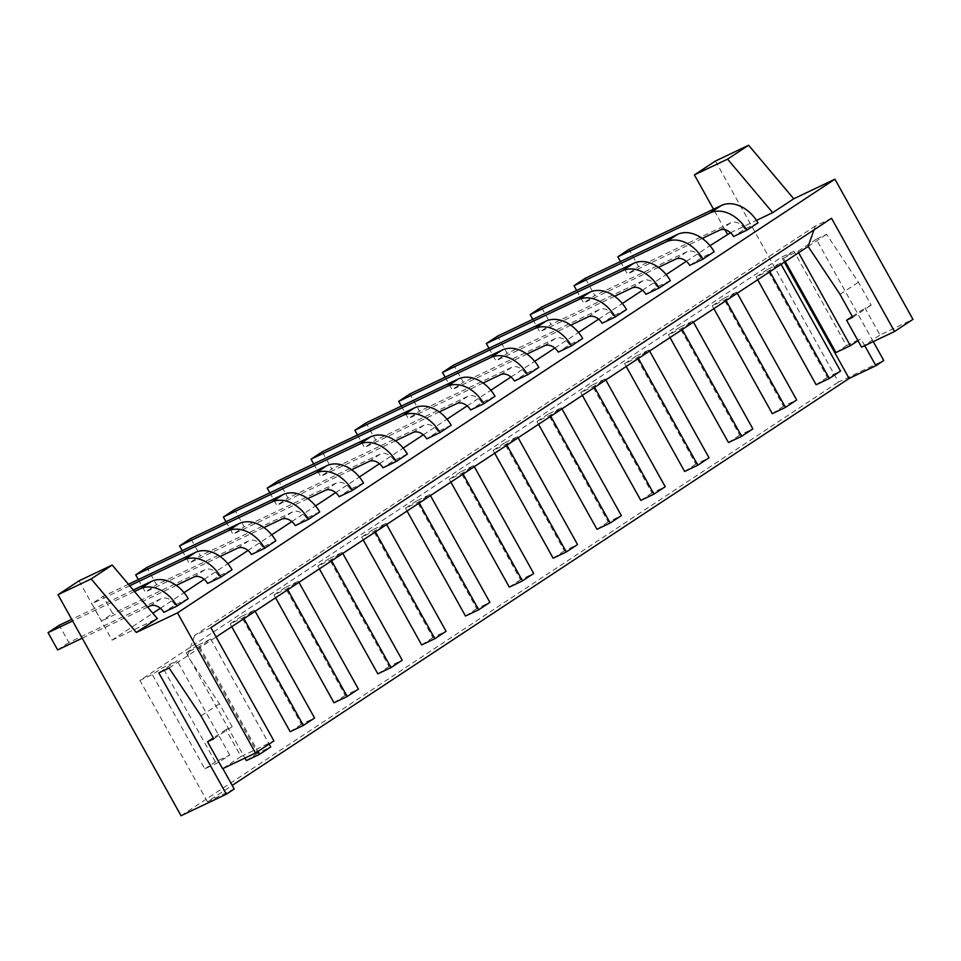 <?xml version="1.0" encoding="UTF-8"?>
<svg xmlns="http://www.w3.org/2000/svg" width="961" height="961" viewBox="0 0 961 961"><rect width="100%" height="100%" fill="white"/><g stroke="black" fill="none" stroke-linecap="round" stroke-linejoin="round"><path stroke-width="0.72" stroke-dasharray="4.8 3.6" d="M576.636 290.45L583.603 302.955L594.823 295.556L585.225 278.306M658.429 267.362L583.603 302.955M675.847 259.074L687.067 251.674A12.373 9.081 -123.4 0 1 700.989 258.004L714.167 251.722M687.067 251.674L594.823 295.556M758.001 222.82L744.823 229.09L733.603 236.49M700.989 258.004L689.77 265.404M670.346 280.636L657.156 286.919L645.936 294.318M626.512 309.55L613.334 315.821L602.115 323.232M582.678 338.464L569.501 344.735L558.281 352.134M538.857 367.378L525.667 373.649L514.447 381.049M495.023 396.292L481.845 402.563L470.626 409.963M451.19 425.206L438.012 431.477L426.792 438.877M407.368 454.109L394.178 460.391L382.959 467.791M363.534 483.023L350.357 489.293L339.137 496.705M319.713 511.937L306.523 518.207L295.303 525.607M275.879 540.851L262.689 547.121L251.47 554.521M232.045 569.765L218.868 576.035L207.648 583.435M188.224 598.679L175.034 604.949L163.814 612.349M730.504 232.742L756.487 220.381M79.042 580.828L112.053 640.134L152.835 613.238M160.343 608.277L184.044 592.649M204.176 579.363L227.877 563.735M248.01 550.461L271.699 534.821M291.832 521.547L315.532 505.906M335.665 492.633L359.366 477.004M379.487 463.719L403.188 448.09M423.32 434.804L447.021 419.176M467.154 405.89L490.855 390.262M510.976 376.988L534.676 361.348M554.809 348.074L578.51 332.434M598.643 319.16L622.332 303.532M642.465 290.246L666.165 274.618M686.298 261.332L709.999 245.704M112.053 640.134L157.352 618.584M724.918 229.715L713.506 209.21M715.452 161.028L838.485 382.07L883.772 360.519M181.04 815.757L838.485 382.07M525.667 373.649A12.373 9.081 -123.4 0 0 511.745 367.318L419.513 411.212L409.903 393.95M532.814 319.364L539.77 331.869L551.001 324.47L541.391 307.22M614.596 296.276L539.77 331.869M394.178 460.391A12.373 9.081 -123.4 0 0 380.256 454.06L288.024 497.942L278.414 480.692M481.845 402.563A12.373 9.081 -123.4 0 0 467.911 396.232L375.679 440.114L366.081 422.864M129.675 585.766L91.884 603.748L101.482 620.998L112.701 613.598L103.103 596.337L91.884 603.748M176.307 585.393L101.482 620.998M744.823 229.09A12.373 9.081 -123.4 0 0 730.889 222.76L638.657 266.641L629.047 249.392M262.689 547.121A12.373 9.081 -123.4 0 0 248.767 540.791L156.535 584.684L146.925 567.434M269.837 492.837L276.804 505.342L288.024 497.942M351.618 469.749L276.804 505.342M313.658 463.923L320.626 476.428L331.845 469.028L322.247 451.778M395.451 440.835L320.626 476.428M657.156 286.919A12.373 9.081 -123.4 0 0 643.233 280.588L551.001 324.47M175.034 604.949A12.373 9.081 -123.4 0 0 161.112 598.619L68.868 642.501L59.27 625.251M401.326 406.095L408.293 418.612L419.513 411.212M483.107 383.007L408.293 418.612M133.279 590.042L71.715 619.328M182.182 550.653L189.137 563.17L200.356 555.77L190.758 538.52M263.963 527.565L189.137 563.17M613.334 315.821A12.373 9.081 -123.4 0 0 599.4 309.49L507.168 353.384L497.57 336.134M488.981 348.266L495.948 360.783L507.168 353.384M570.762 325.178L495.948 360.783M873.261 341.623L816.261 239.217L826.556 234.316L858.425 282.222L871.183 305.142L865.008 308.073L880.012 335.029L912.95 319.352M306.523 518.207A12.373 9.081 -123.4 0 0 292.6 511.877L200.356 555.77M438.012 431.477A12.373 9.081 -123.4 0 0 424.089 425.146L331.845 469.028M569.501 344.735A12.373 9.081 -123.4 0 0 555.578 338.404L463.334 382.298L453.736 365.048M134.516 591.508L72.628 620.962M147.658 607.088L82.226 638.212M350.357 489.293A12.373 9.081 -123.4 0 0 336.422 482.963L244.19 526.856L234.592 509.606M226.003 521.751L232.97 534.256L244.19 526.856M307.784 498.663L232.97 534.256M218.868 576.035A12.373 9.081 -123.4 0 0 204.933 569.705L112.701 613.598M357.492 435.009L364.459 447.526L375.679 440.114M439.273 411.921L364.459 447.526M128.426 584.288L103.103 596.337M445.147 377.18L452.114 389.698L463.334 382.298M526.94 354.092L452.114 389.698M620.47 261.536L627.437 274.053L638.657 266.641M702.251 238.448L627.437 274.053M138.348 579.567L145.315 592.084L156.535 584.684M220.129 556.479L145.315 592.084M234.22 788.993L207.456 801.726L232.226 785.401M57.648 649.912L68.868 642.501M852.311 316.445L865.008 308.073M852.767 317.286L871.183 305.142M840.022 294.366L858.425 282.222M816.261 239.217L797.846 251.35L783.443 258.209L793.954 251.277L781.605 257.152L139.946 680.424L152.294 674.55L162.817 667.607L177.232 660.748L158.817 672.892M798.627 252.743L797.846 251.35M864.732 345.684L860.888 338.765L857.981 340.675M767.334 269.512L756.115 276.924L769.293 270.654L780.512 263.254L767.334 269.512L827.349 377.349L840.527 371.078M723.501 298.427L712.281 305.826L725.459 299.568L736.679 292.156L723.501 298.427L783.515 406.251L796.693 399.98M679.679 327.341L668.46 334.74L681.637 328.47L692.857 321.07L679.679 327.341L739.694 435.165L752.871 428.894M635.846 356.255L624.626 363.654L637.804 357.384L649.023 349.984L635.846 356.255L695.86 464.079L709.038 457.808M592.012 385.169L580.792 392.568L593.97 386.298L605.19 378.898L592.012 385.169L652.026 492.993L665.204 486.722M548.19 414.083L536.971 421.483L550.148 415.212L561.368 407.812L548.19 414.083L608.205 521.907L621.383 515.637M504.357 442.997L493.137 450.397L506.315 444.126L517.535 436.726L504.357 442.997L564.371 550.821L577.549 544.551M460.523 471.899L449.304 479.311L462.481 473.04L473.701 465.629L460.523 471.899L520.538 579.723L533.715 573.465M416.702 500.813L405.482 508.213L418.66 501.942L429.879 494.543L416.702 500.813L476.716 608.637L489.894 602.367M372.868 529.727L361.648 537.127L374.826 530.856L386.046 523.457L372.868 529.727L432.882 637.551L446.06 631.281M329.034 558.641L317.815 566.041L330.992 559.77L342.212 552.371L329.034 558.641L389.061 666.466L402.227 660.195M285.213 587.555L273.993 594.955L287.171 588.685L298.39 581.285L285.213 587.555L345.227 695.38L358.405 689.109M241.379 616.469L230.159 623.869L243.337 617.599L254.557 610.199L241.379 616.469L301.394 724.294L314.571 718.023M197.558 645.372L186.326 652.783L199.504 646.513L210.723 639.113L197.558 645.372L257.572 753.208L270.738 746.937M808.141 246.46L826.556 234.316M169.112 668.003L216.093 637.011M861.597 347.173L880.012 335.029M831.529 218.279L815.348 225.979L813.979 229.859M210.903 627.677L194.723 635.377L815.348 225.979M194.723 635.377L187.515 655.858L219.396 703.764L232.154 726.672L225.967 729.615L240.971 756.571L222.568 768.716M240.971 756.571L273.921 740.895M232.154 726.672L213.738 738.817M225.967 729.615L213.282 737.988M219.396 703.764L200.993 715.909M222.856 768.572L219.216 762.037L204.813 768.896L152.294 674.55M204.813 768.896L215.324 761.953L229.739 755.106L219.216 762.037M229.739 755.106L177.232 660.748M835.95 352.555L846.473 345.624L793.954 251.277M784.38 262.137L781.605 257.152M846.473 345.624L860.888 338.765M207.456 801.726L139.946 680.424M785.293 261.536L783.443 258.209M330.992 559.77L331.581 560.828M342.212 552.371L342.801 553.428M386.046 523.457L386.634 524.514M637.804 357.384L638.392 358.441M649.023 349.984L649.612 351.041M681.637 328.47L682.214 329.527M692.857 321.07L693.434 322.127M377.829 673.865L389.061 666.466M317.815 566.041L319.388 568.864M605.19 378.898L605.778 379.943M728.474 442.565L739.694 435.165M668.46 334.74L670.021 337.563M769.293 270.654L769.881 271.699M780.512 263.254L781.101 264.299M287.171 588.685L287.747 589.742M298.39 581.285L298.967 582.33M449.304 479.311L450.877 482.134M462.481 473.04L463.07 474.085M243.337 617.599L243.926 618.644M254.557 610.199L255.145 611.244M215.324 761.953L162.817 667.607M273.993 594.955L275.567 597.778M418.66 501.942L419.236 502.999M429.879 494.543L430.456 495.6M246.352 760.607L257.572 753.208M186.326 652.783L244.935 758.073M230.159 623.869L231.733 626.692M405.482 508.213L407.056 511.036M493.137 450.397L494.711 453.22M506.315 444.126L506.903 445.171M536.971 421.483L538.532 424.306M550.148 415.212L550.725 416.257M596.985 529.307L608.205 521.907M756.115 276.924L757.688 279.747M290.174 731.693L301.394 724.294M473.701 465.629L474.29 466.686M580.792 392.568L582.366 395.391M593.97 386.298L594.559 387.355M640.807 500.393L652.026 492.993M517.535 436.726L518.123 437.772M684.64 471.479L695.86 464.079M624.626 363.654L626.2 366.477M210.723 639.113L269.14 744.054M361.648 537.127L363.222 539.95M374.826 530.856L375.415 531.913M421.663 644.951L432.882 637.551M712.281 305.826L713.855 308.661M725.459 299.568L726.048 300.613M736.679 292.156L737.267 293.213M772.296 413.662L783.515 406.251M199.504 646.513L257.92 751.454M816.129 384.748L827.349 377.349M334.008 702.779L345.227 695.38M465.496 616.037L476.716 608.637M561.368 407.812L561.945 408.857M509.318 587.135L520.538 579.723M553.152 558.221L564.371 550.821M456.691 403.632L467.911 396.232M369.036 461.46L380.256 454.06M719.669 230.159L730.889 222.76M500.525 374.718L511.745 367.318M149.892 606.019L161.112 598.619M588.18 316.902L599.4 309.49M281.381 519.276L292.6 511.877M544.358 345.804L555.578 338.404M632.014 287.988L643.233 280.588M325.202 490.374L336.422 482.963M237.547 548.19L248.767 540.791M193.714 577.105L204.933 569.705M412.87 432.546L424.089 425.146"/><path stroke-width="1.44" d="M658.429 267.362L675.847 259.074A12.373 9.081 -123.4 0 1 689.77 265.404L702.947 259.134L714.167 251.722A32.157 23.605 -123.4 0 0 677.457 234.424L585.225 278.306L574.005 285.705L576.636 290.45M702.947 259.134A32.157 23.605 -123.4 0 0 666.237 241.824L574.005 285.705M702.251 238.448L719.669 230.159A12.373 9.081 -123.4 0 1 733.603 236.49L746.781 230.22L758.001 222.82A32.157 23.605 -123.4 0 0 721.291 205.51L629.047 249.392L617.827 256.791L620.47 261.536M614.596 296.276L632.014 287.988A12.373 9.081 -123.4 0 1 645.936 294.318L659.126 288.036L670.346 280.636A32.157 23.605 -123.4 0 0 633.635 263.326L541.391 307.22L530.172 314.619L532.814 319.364M570.762 325.178L588.18 316.902A12.373 9.081 -123.4 0 1 602.115 323.232L615.292 316.95L626.512 309.55A32.157 23.605 -123.4 0 0 589.802 292.24L497.57 336.134L486.338 343.533L488.981 348.266M526.94 354.092L544.358 345.804A12.373 9.081 -123.4 0 1 558.281 352.134L571.459 345.864L582.678 338.464A32.157 23.605 -123.4 0 0 545.968 321.154L453.736 365.048L442.516 372.448L445.147 377.18M483.107 383.007L500.525 374.718A12.373 9.081 -123.4 0 1 514.447 381.049L527.637 374.778L538.857 367.378A32.157 23.605 -123.4 0 0 502.147 350.068L409.903 393.95L398.683 401.362L401.326 406.095M439.273 411.921L456.691 403.632A12.373 9.081 -123.4 0 1 470.626 409.963L483.803 403.692L495.023 396.292A32.157 23.605 -123.4 0 0 458.313 378.982L366.081 422.864L354.861 430.264L357.492 435.009M395.451 440.835L412.87 432.546A12.373 9.081 -123.4 0 1 426.792 438.877L439.97 432.606L451.19 425.206A32.157 23.605 -123.4 0 0 414.479 407.896L322.247 451.778L311.028 459.178L313.658 463.923M351.618 469.749L369.036 461.46A12.373 9.081 -123.4 0 1 382.959 467.791L396.148 461.52L407.368 454.109A32.157 23.605 -123.4 0 0 370.658 436.799L278.414 480.692L267.194 488.092L269.837 492.837M307.784 498.663L325.202 490.374A12.373 9.081 -123.4 0 1 339.137 496.705L352.315 490.422L363.534 483.023A32.157 23.605 -123.4 0 0 326.824 465.713L234.592 509.606L223.372 517.006L226.003 521.751M263.963 527.565L281.381 519.276A12.373 9.081 -123.4 0 1 295.303 525.607L308.481 519.336L319.713 511.937A32.157 23.605 -123.4 0 0 282.99 494.627L190.758 538.52L179.539 545.92L182.182 550.653M220.129 556.479L237.547 548.19A12.373 9.081 -123.4 0 1 251.47 554.521L264.659 548.25L275.879 540.851A32.157 23.605 -123.4 0 0 239.169 523.541L146.925 567.434L135.705 574.834L138.348 579.567M176.307 585.393L193.714 577.105A12.373 9.081 -123.4 0 1 207.648 583.435L220.826 577.165L232.045 569.765A32.157 23.605 -123.4 0 0 195.335 552.455L128.426 584.288M147.658 607.088L149.892 606.019A12.373 9.081 -123.4 0 1 163.814 612.349L177.004 606.079L188.224 598.679A32.157 23.605 -123.4 0 0 151.502 581.369L133.279 590.042M216.093 637.011L808.141 246.46L840.022 294.366L852.767 317.286L846.593 320.217L861.597 347.173L894.547 331.497L831.529 218.279L210.903 627.677L273.921 740.895L255.506 753.04L177.485 612.866L834.929 179.19L793.75 198.783L748.607 145.243L715.452 161.028L694.407 174.902L727.573 159.13L772.716 212.657L793.75 198.783M709.999 245.704L730.504 232.742M756.487 220.381L772.716 212.657M152.835 613.238L160.343 608.277M184.044 592.649L204.176 579.363M227.877 563.735L248.01 550.461M271.699 534.821L291.832 521.547M315.532 505.906L335.665 492.633M359.366 477.004L379.487 463.719M403.188 448.09L423.32 434.804M447.021 419.176L467.154 405.89M490.855 390.262L510.976 376.988M534.676 361.348L554.809 348.074M578.51 332.434L598.643 319.16M622.332 303.532L642.465 290.246M666.165 274.618L686.298 261.332M177.485 612.866L136.318 632.458L157.352 618.584L112.209 565.056L79.042 580.828L58.008 594.715L181.04 815.757L226.34 794.194L158.817 672.892L169.112 668.003L200.993 715.909L213.738 738.817L207.564 741.76L222.568 768.716L255.506 753.04M727.417 234.208L724.918 229.715M713.506 209.21L694.407 174.902M659.126 288.036A32.157 23.605 -123.4 0 0 622.416 270.738L530.172 314.619M352.315 490.422A32.157 23.605 -123.4 0 0 315.604 473.112L223.372 517.006M571.459 345.864A32.157 23.605 -123.4 0 0 534.748 328.554L442.516 372.448M220.826 577.165A32.157 23.605 -123.4 0 0 184.116 559.855L129.675 585.766M396.148 461.52A32.157 23.605 -123.4 0 0 359.438 444.21L267.194 488.092M439.97 432.606A32.157 23.605 -123.4 0 0 403.26 415.296L311.028 459.178M527.637 374.778A32.157 23.605 -123.4 0 0 490.927 357.468L398.683 401.362M71.715 619.328L59.27 625.251L48.05 632.65L57.648 649.912L82.226 638.212M308.481 519.336A32.157 23.605 -123.4 0 0 271.771 502.026L179.539 545.92M615.292 316.95A32.157 23.605 -123.4 0 0 578.582 299.64L486.338 343.533M894.547 331.497L912.95 319.352L834.929 179.19M232.226 785.401L849.116 378.454L875.891 365.721L883.772 360.519L873.261 341.623M136.318 632.458L91.163 578.93L112.209 565.056M177.004 606.079A32.157 23.605 -123.4 0 0 140.282 588.769L134.516 591.508M72.628 620.962L48.05 632.65M264.659 548.25A32.157 23.605 -123.4 0 0 227.949 530.94L135.705 574.834M483.803 403.692A32.157 23.605 -123.4 0 0 447.093 386.382L354.861 430.264M746.781 230.22A32.157 23.605 -123.4 0 0 710.071 212.91L617.827 256.791M91.163 578.93L58.008 594.715M727.573 159.13L748.607 145.243M222.856 768.572L234.22 788.993L226.34 794.194M846.593 320.217L852.311 316.445M857.981 340.675L850.365 345.708L798.627 252.743M875.891 365.721L864.732 345.684M813.979 229.859L808.141 246.46M213.282 737.988L207.564 741.76M849.116 378.454L784.38 262.137M850.365 345.708L835.95 352.555L785.293 261.536M331.581 560.828L391.007 667.595L377.829 673.865L319.388 568.864M342.801 553.428L402.227 660.195L391.007 667.595M386.634 524.514L446.06 631.281L434.84 638.681L421.663 644.951L363.222 539.95M638.392 358.441L697.818 465.208L684.64 471.479L626.2 366.477M649.612 351.041L709.038 457.808L697.818 465.208M682.214 329.527L741.652 436.294L728.474 442.565L670.021 337.563M693.434 322.127L752.871 428.894L741.652 436.294M605.778 379.943L665.204 486.722L653.985 494.122L640.807 500.393L582.366 395.391M769.881 271.699L829.307 378.478L816.129 384.748L757.688 279.747M781.101 264.299L840.527 371.078L829.307 378.478M287.747 589.742L347.185 696.509L334.008 702.779L275.567 597.778M298.967 582.33L358.405 689.109L347.185 696.509M450.877 482.134L509.318 587.135L522.496 580.864L463.07 474.085M243.926 618.644L303.352 725.423L290.174 731.693L231.733 626.692M255.145 611.244L314.571 718.023L303.352 725.423M419.236 502.999L478.674 609.779L465.496 616.037L407.056 511.036M430.456 495.6L489.894 602.367L478.674 609.779M244.935 758.073L246.352 760.607L259.518 754.337L257.92 751.454M494.711 453.22L553.152 558.221L566.329 551.95L506.903 445.171M538.532 424.306L596.985 529.307L610.163 523.036L550.725 416.257M474.29 466.686L533.715 573.465L522.496 580.864M594.559 387.355L653.985 494.122M518.123 437.772L577.549 544.551L566.329 551.95M269.14 744.054L270.738 746.937L259.518 754.337M375.415 531.913L434.84 638.681M713.855 308.661L772.296 413.662L785.473 407.392L726.048 300.613M737.267 293.213L796.693 399.98L785.473 407.392M561.945 408.857L621.383 515.637L610.163 523.036M677.457 234.424L666.237 241.824M326.824 465.713L315.604 473.112M545.968 321.154L534.748 328.554M195.335 552.455L184.116 559.855M589.802 292.24L578.582 299.64M239.169 523.541L227.949 530.94M633.635 263.326L622.416 270.738M370.658 436.799L359.438 444.21M721.291 205.51L710.071 212.91M502.147 350.068L490.927 357.468M458.313 378.982L447.093 386.382M151.502 581.369L140.282 588.769M282.99 494.627L271.771 502.026M414.479 407.896L403.26 415.296"/></g></svg>
